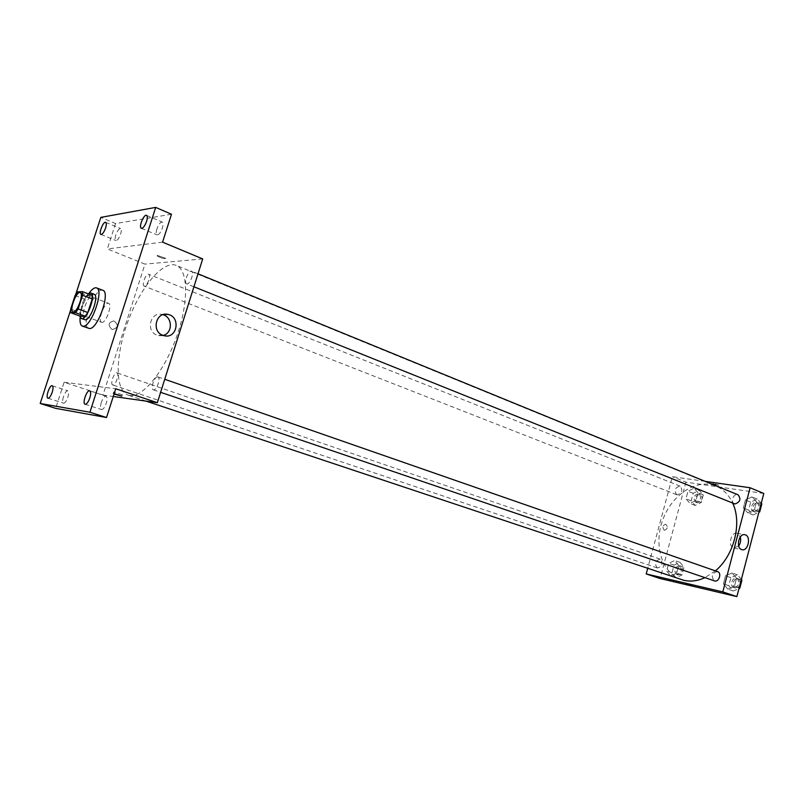 <?xml version="1.0" encoding="UTF-8"?>
<svg xmlns="http://www.w3.org/2000/svg" width="804" height="804" viewBox="0 0 804 804"><rect width="100%" height="100%" fill="white"/><g stroke="black" fill="none" stroke-linecap="round" stroke-linejoin="round"><path stroke-width="0.6" stroke-dasharray="4.02 3.01" d="M101.997 322.354L101.595 322.283C97.324 321.208 104.681 301.359 108.62 303.329C112.65 304.254 106.158 322.906 101.997 322.354M75.053 295.601L84.571 299.158L80.219 312.585L70.662 309.088M80.35 316.233L80.219 312.585M84.571 299.158L87.093 295.46L77.566 291.882M92.048 295.259L87.093 295.46M88.39 293.882C85.747 296.244 83.465 300.254 81.526 305.892L80.068 316.133M84.681 319.711C82.601 318.294 82.611 314.083 84.681 307.058C87.827 298.525 90.963 294.254 94.118 294.244M80.199 316.756C81.375 308.404 84.239 300.676 88.792 293.571M88.721 328.384C80.289 326.263 95.053 286.425 102.832 290.304M75.687 294.505L70.591 310.163M171.483 214.256L115.565 223.552L100.812 217.392M115.565 223.552L107.334 248.949L144.951 264.114L102.992 395.045L64.119 382.242L55.657 408.352M111.887 329.338L112.54 329.519C118.349 327.65 118.791 324.786 113.846 320.917C108.329 322.404 107.686 325.208 111.887 329.338L112.54 329.519C118.359 327.65 118.791 324.786 113.846 320.917C108.329 322.404 107.686 325.208 111.897 329.338M63.476 396.643C62.421 400.281 62.431 402.452 63.526 403.176C64.963 403.166 66.39 401.216 67.807 397.317C68.863 393.679 68.853 391.508 67.767 390.794C66.32 390.794 64.893 392.744 63.476 396.643M101.284 402.492C100.178 406.382 100.249 408.733 101.505 409.527C103.163 409.558 104.751 407.477 106.289 403.266C107.394 399.377 107.324 397.025 106.068 396.231C104.409 396.211 102.811 398.292 101.284 402.492M64.119 382.242L115.716 388.764M156.921 228.879C155.946 232.185 155.996 234.195 157.041 234.909C158.85 234.959 160.619 232.688 162.338 228.085C163.302 224.778 163.262 222.768 162.217 222.065C160.398 222.015 158.639 224.286 156.921 228.879M115.866 234.879C114.942 238.004 114.932 239.893 115.856 240.537C117.424 240.547 118.992 238.426 120.57 234.195C121.504 231.06 121.504 229.18 120.59 228.537C119.012 228.537 117.444 230.647 115.866 234.879M162.569 242.145L107.334 248.949M129.896 395.538L128.137 395.136C114.67 390.643 115.213 355.438 127.997 321.288C140.569 287.068 163.101 260.014 176.237 265.39C188.247 269.822 188.97 302.203 176.659 336.635C164.498 371.096 142.76 397.719 129.896 395.538M202.708 258.928L144.951 264.114M102.992 395.045L113.253 396.493M187.071 283.923L186.618 283.852C183.433 282.907 188.638 269.652 191.593 271.199C194.528 272.003 190.226 284.093 187.071 283.923M112.872 384.985L112.701 384.955C109.826 384.292 114.268 371.659 116.942 372.885C119.716 373.478 115.625 385.649 112.872 384.985M144.479 286.164L144.127 286.103C141.333 285.33 146.107 272.938 148.68 274.285C151.273 274.948 147.253 286.324 144.479 286.164M157.674 376.855C154.489 376.212 150.187 389.116 153.353 389.839C156.418 391.246 161.202 377.689 157.916 376.915L157.674 376.855M157.363 255.431L157.132 255.893C161.403 258.195 164.277 258.999 165.755 258.315L157.363 255.431L157.132 255.893C161.403 258.195 164.277 259.009 165.755 258.325L157.363 255.441M114.037 394.05L113.103 393.648L114.148 393.679M122.178 394.694L113.615 392.05L122.178 394.694M163.172 335.439L157.162 335.188C145.544 331.509 150.057 311.65 161.875 314.414L162.991 314.696M681.3 579.604C661.612 573.101 653.421 544.539 662.858 519.595C671.963 494.52 696.797 478.199 715.962 486.108C723.268 489.174 728.846 494.842 732.685 503.123M715.389 570.86L704.957 577.654M717.52 571.604L717.188 571.513C711.811 573.393 710.887 576.518 714.404 580.87M677.199 494.862L676.687 494.721C673.822 490.279 674.968 487.415 680.124 486.149C682.988 490.098 682.013 493.003 677.199 494.862M657.561 568.016L657.32 567.946C654.165 563.604 655.139 560.659 660.245 559.122C663.38 563.222 662.486 566.187 657.561 568.016M734.353 503.796C729.841 502.229 733.761 492.812 738.082 494.822M705.229 481.375L672.385 476.712L647.702 568.398M763.8 493.475L685.923 482.169L672.385 476.712M685.923 482.169L660.104 578.528M664.285 530.258L664.456 530.308C667.662 528.911 668.084 526.851 665.722 524.148C662.617 525.404 662.134 527.434 664.285 530.258L664.466 530.308C667.662 528.911 668.084 526.851 665.722 524.148C662.617 525.404 662.134 527.434 664.285 530.258M756.564 501.716L752.011 496.872L745.419 500.018L743.328 507.977L747.82 512.862L754.464 509.756L756.564 501.716L752.011 496.872L745.419 500.018L743.328 507.977L747.82 512.862L754.464 509.756L756.564 501.716L761.157 503.605M678.687 565.493L674.697 560.549L668.707 563.292L666.657 570.961L670.586 575.935L676.626 573.222L678.687 565.493L674.697 560.549L668.707 563.292L666.657 570.961L670.586 575.935L676.626 573.222L678.687 565.493L684.013 567.312L680.013 562.378L674.023 565.111L671.983 572.749L675.923 577.724L681.963 575.021L684.013 567.312M698.083 492.782L694.023 488.209L687.993 491.234L685.963 498.802L689.963 503.415L696.043 500.42L698.083 492.782L694.023 488.209L687.993 491.234L685.963 498.802L689.963 503.415L696.043 500.42L698.083 492.782L703.299 494.862L699.239 490.299L693.199 493.304L691.189 500.852L695.199 505.445L701.269 502.47L703.299 494.862M736.554 578.227L732.082 572.961L725.53 575.805L723.419 583.865L727.831 589.161L734.424 586.367L736.554 578.227L732.082 572.961L725.53 575.805L723.419 583.865L727.831 589.161L734.424 586.367L736.554 578.227L741.248 579.855M713.57 483.536L712.485 483.626C715.078 484.792 717.198 485.304 718.836 485.154L712.485 483.626C715.078 484.792 717.198 485.304 718.836 485.154L713.57 483.536M685.862 583.664L692.284 585.453M738.675 545.956L733.61 547.996C727.6 546.197 730.987 531.484 736.997 533.303L740.293 536.961M741.358 579.433L737.439 574.84L730.896 577.664L728.786 585.694L733.218 590.98L738.976 588.548M734.112 587.563L733.821 587.483C729.158 586.136 732.384 576.538 736.886 578.347C740.414 582.699 739.489 585.764 734.112 587.563M737.439 574.84L732.082 572.961M730.896 577.664L725.53 575.805M728.786 585.694L723.419 583.865M733.218 590.98L727.831 589.161M739.137 587.975L734.424 586.367M735.64 588.086L735.348 588.005C730.685 586.659 733.901 577.071 738.404 578.87C741.941 583.222 741.017 586.297 735.64 588.086M761.247 503.264L757.257 499.033L750.675 502.158L748.594 510.088L753.097 514.962L758.896 512.269M753.981 511.595L753.358 511.424C748.836 509.847 752.705 500.56 757.046 502.58C760.232 506.771 759.207 509.776 753.981 511.595M757.257 499.033L752.011 496.872M750.675 502.158L745.419 500.018M748.594 510.088L743.328 507.977M753.097 514.962L747.82 512.862M759.066 511.615L754.464 509.756M755.479 512.198L754.855 512.027C750.333 510.45 754.192 501.173 758.534 503.193C761.73 507.374 760.705 510.379 755.479 512.198M676.787 574.478L676.546 574.408C673.36 570.096 674.315 567.192 679.43 565.694C682.596 569.775 681.722 572.699 676.787 574.478M680.013 562.378L674.697 560.549M674.023 565.111L668.707 563.292M671.983 572.749L666.657 570.961M675.923 577.724L670.586 575.935M681.963 575.021L676.626 573.222M678.305 574.981L678.063 574.92C674.868 570.609 675.832 567.704 680.938 566.217C684.114 570.287 683.239 573.212 678.305 574.981M696.053 502.239L695.53 502.098C692.636 497.686 693.772 494.872 698.937 493.646C701.822 497.575 700.867 500.44 696.053 502.239M699.239 490.299L694.023 488.209M693.199 493.304L687.993 491.234M691.189 500.852L685.963 498.802M695.199 505.445L689.963 503.415M701.269 502.47L696.043 500.42M697.54 502.822L697.018 502.681C694.123 498.279 695.259 495.455 700.415 494.239C703.309 498.158 702.354 501.023 697.54 502.822M73.053 311.851L101.595 322.283M80.179 292.636L108.62 303.329M100.912 234.426L115.856 240.537M105.666 222.336L120.59 228.537M47.959 398.211L63.526 403.176M52.24 385.739L67.767 390.794M85.093 404.251L101.505 409.527M89.696 390.844L106.068 396.231M141.333 228.306L157.041 234.909M146.539 215.351L162.217 222.065M113.615 392.05L113.103 393.648M122.329 394.543L121.816 396.141M158.679 335.62L164.498 335.791M161.875 314.414L164.096 314.404M715.962 486.108L176.237 265.39M146.047 401.106L128.137 395.136M153.353 389.839L160.619 392.312M157.916 376.915L164.73 379.287M680.124 486.149L148.68 274.285M676.687 494.721L144.127 286.103M660.245 559.122L116.942 372.885M657.32 567.946L112.701 384.955M198.015 273.822L191.593 271.199M193.925 286.777L186.618 283.852M734.002 548.117L741.961 549.675M736.997 533.303L744.635 534.69M738.404 578.87L736.886 578.347M735.348 588.005L733.821 587.483M758.534 503.193L757.046 502.58M754.855 512.027L753.358 511.424M680.938 566.217L679.43 565.694M678.063 574.92L676.546 574.408M700.415 494.239L698.937 493.646M697.018 502.681L695.53 502.098"/><path stroke-width="1.21" d="M73.445 311.922L73.053 311.851C68.973 310.857 76.43 290.726 80.179 292.636C84.038 293.49 77.435 312.394 73.445 311.922M78.159 308.967L82.601 295.289L82.46 291.641L77.566 291.882L75.053 295.601L70.662 309.088L70.772 312.746L75.606 312.706L78.159 308.967L87.807 312.515L92.219 298.897L82.601 295.289M70.772 312.746L80.35 316.233L85.254 316.223L75.606 312.706M82.46 291.641L92.048 295.259L92.219 298.897M87.807 312.515L85.254 316.223M80.068 316.133L81.495 318.555C86.541 321.148 96.47 294.375 90.952 293.048L88.39 293.882M90.952 293.048L94.118 294.244C99.374 295.43 90.611 320.525 85.194 319.801L81.495 318.555M88.792 293.571C91.857 289.189 94.44 287.289 96.54 287.902C104.43 289.661 91.204 327.459 83.103 326.233L82.37 326.102C80.39 325.198 79.656 322.082 80.199 316.756M96.54 287.902L102.832 290.304C110.801 292.093 97.636 329.771 89.455 328.524L82.37 326.102M146.589 221.391C144.861 226.035 143.102 228.336 141.333 228.306C138.409 227.431 143.866 213.854 146.539 215.351C147.554 216.045 147.574 218.065 146.589 221.391M89.837 397.91C88.289 402.151 86.711 404.261 85.093 404.251C81.998 403.598 86.832 389.558 89.696 390.844C90.912 391.628 90.963 393.98 89.837 397.91M52.21 392.282C50.783 396.211 49.366 398.191 47.959 398.211C45.275 397.668 49.768 384.603 52.24 385.739C53.295 386.443 53.285 388.623 52.21 392.282M105.595 228.004C104.007 232.276 102.45 234.416 100.912 234.426C98.359 233.713 103.344 221.04 105.666 222.336C106.56 222.959 106.54 224.849 105.595 228.004M70.591 310.163L40.2 403.477L89.927 412.231L155.705 207.392L100.812 217.392L75.687 294.505M113.253 396.493L157.343 402.693L115.716 388.764L106.53 417.527L55.657 408.352L40.2 403.477M106.53 417.527L89.927 412.231M157.343 402.693L202.708 258.928L162.569 242.145L171.483 214.256L155.705 207.392M162.971 335.358C151.273 331.65 155.825 311.59 167.714 314.384C180.89 316.314 177.493 338.856 164.498 335.791L162.971 335.358M114.148 393.679L121.816 396.141L114.037 394.05M162.991 314.696C172.689 317.178 172.81 333.218 163.172 335.439M704.957 577.654C697.671 580.97 690.626 581.855 683.822 580.307L146.047 401.106M732.685 503.123C742.263 523.082 734.072 555.544 715.389 570.86M160.619 392.312L714.404 580.87C718.876 582.649 722.133 572.95 717.52 571.604L164.73 379.287M198.015 273.822L738.082 494.822C741.248 499.043 740.213 502.088 734.967 503.957L193.925 286.777M647.702 568.398L646.205 573.945L722.796 591.895L750.112 487.757L705.229 481.375M750.112 487.757L763.8 493.475L736.876 596.608L660.104 578.528L646.205 573.945M736.876 596.608L722.796 591.895M741.569 549.554C735.549 547.745 738.956 532.931 744.966 534.75C751.408 535.886 748.263 551.544 741.961 549.675L741.569 549.554M692.284 585.453L685.862 583.664M740.293 536.961C741.097 540.208 740.554 543.213 738.675 545.956M738.976 588.548L739.811 588.206L741.931 580.096L741.358 579.433M739.811 588.206L739.137 587.975M741.931 580.096L741.248 579.855M758.896 512.269L759.73 511.877L761.82 503.877L761.247 503.264M759.73 511.877L759.066 511.615M761.82 503.877L761.157 503.605M164.096 314.404L167.714 314.384"/></g></svg>
